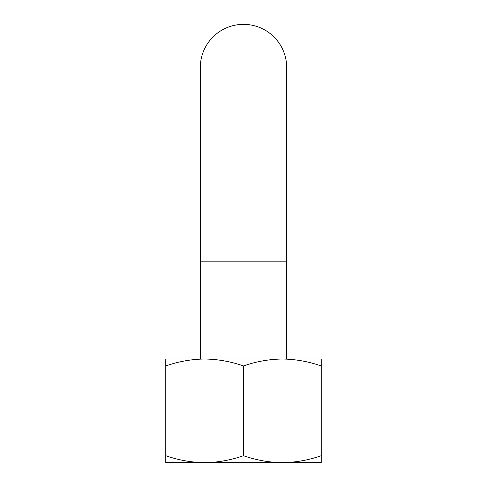 <?xml version="1.0" encoding="UTF-8"?>
<svg xmlns="http://www.w3.org/2000/svg" width="487" height="487" viewBox="0 0 487 487"><rect width="100%" height="100%" fill="white"/><g stroke="black" fill="none" stroke-linecap="round" stroke-linejoin="round"><path stroke-width="0.73" d="M183.398 462.65L204.637 462.65L165.775 462.65L165.775 455.71C178.461 460.142 191.415 462.455 204.637 462.65C217.884 462.461 230.838 460.148 243.5 455.71C256.192 460.142 269.147 462.455 282.363 462.65C295.609 462.461 308.563 460.148 321.225 455.71L321.225 462.65L282.363 462.65L303.602 462.65M321.225 365.956C308.539 361.524 295.585 359.205 282.363 359.01L321.225 359.01L321.225 455.71M282.363 359.01C269.116 359.199 256.162 361.512 243.5 365.956C230.808 361.524 217.853 359.205 204.637 359.01L286.685 359.01L286.685 67.535A43.185 43.185 0 0 0 243.5 24.35A43.185 43.185 0 0 0 200.315 67.535L200.315 261.854L286.685 261.854M204.637 359.01C191.391 359.199 178.437 361.512 165.775 365.956L165.775 359.01L204.637 359.01L200.315 359.01L200.315 261.854M204.637 462.65L282.363 462.65M165.775 455.71L165.775 365.956M243.5 455.71L243.5 365.956"/></g></svg>
